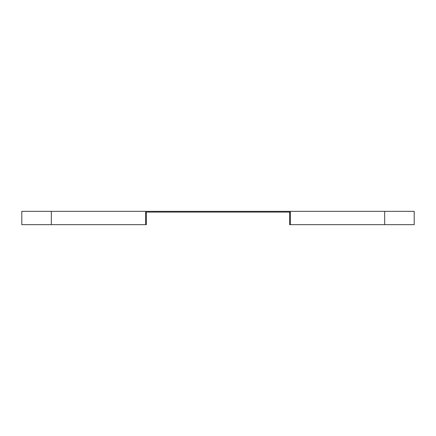 <?xml version="1.0" encoding="UTF-8"?>
<svg xmlns="http://www.w3.org/2000/svg" width="436" height="436" viewBox="0 0 436 436"><rect width="100%" height="100%" fill="white"/><g stroke="black" fill="none" stroke-linecap="round" stroke-linejoin="round"><path stroke-width="0.65" d="M290.387 212.098L146.376 212.098L146.376 224.665L21.8 224.665L21.8 211.335L51.323 211.335L51.323 224.665M290.387 211.335L290.387 224.665L414.2 224.665L414.2 211.335L51.323 211.335M145.613 211.335L145.613 224.665M289.624 224.665L290.387 224.665L289.624 224.665L289.624 212.098M384.677 211.335L384.677 224.665"/></g></svg>
